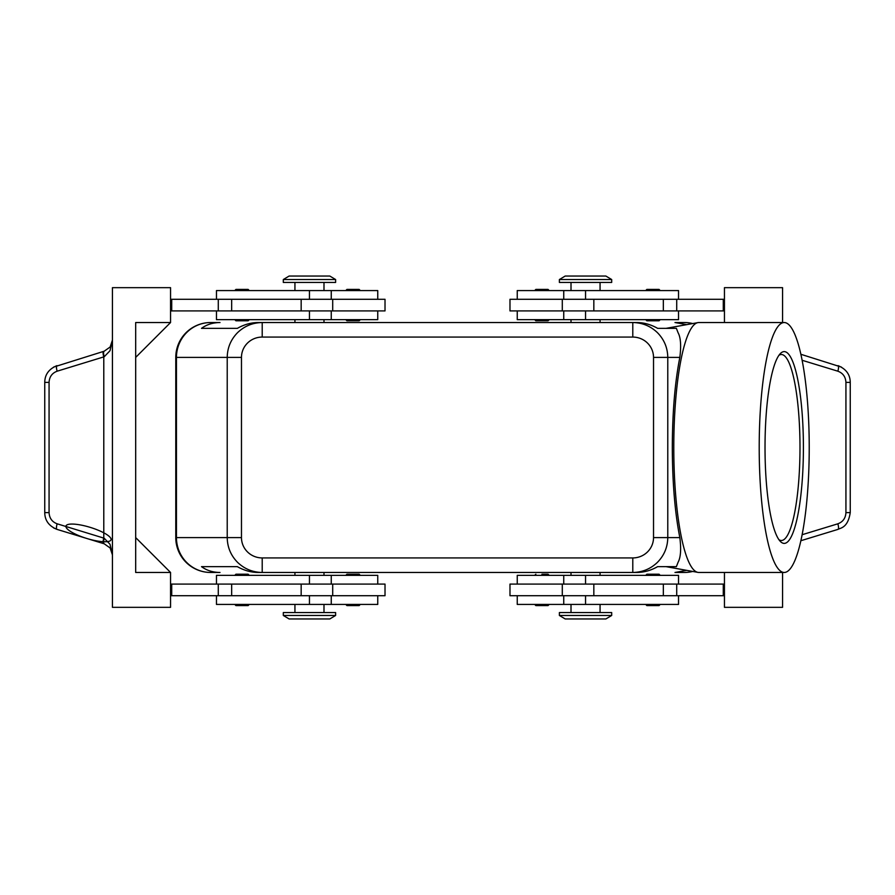 <?xml version="1.0" encoding="UTF-8"?>
<svg xmlns="http://www.w3.org/2000/svg" width="895" height="895" viewBox="0 0 895 895"><rect width="100%" height="100%" fill="white"/><g stroke="black" fill="none" stroke-linecap="round" stroke-linejoin="round"><path stroke-width="1.34" d="M249.302 319.638L248.139 320.79L235.933 320.79L234.781 319.638M249.302 290.573L248.139 289.409L235.933 289.409L234.781 290.573M385.018 310.912L385.018 299.288L332.705 299.288L332.705 310.912L385.018 310.912M377.757 299.288L377.757 290.573L216.467 290.573L216.467 299.288M216.467 310.912L216.467 319.638L377.757 319.638L377.757 310.912M534.684 319.638L535.848 320.79L548.053 320.79L549.217 319.638M534.684 290.573L535.848 289.409L548.053 289.409L549.217 290.573M249.302 575.362L248.139 574.21L235.933 574.21L234.781 575.362M249.302 604.427L248.139 605.591L235.933 605.591L234.781 604.427M332.705 595.712L385.018 595.712L385.018 584.088L332.705 584.088L332.705 595.712L301.167 595.712L301.167 584.088L332.705 584.088M377.757 595.712L377.757 604.427L216.467 604.427L216.467 595.712M216.467 584.088L216.467 575.362L377.757 575.362L377.757 584.088M541.945 574.21L548.053 574.21L549.217 575.362M534.684 604.427L535.848 605.591L548.053 605.591L549.217 604.427M175.778 438.785L175.778 357.407L176.449 357.407L176.449 537.593A34.871 34.2 90 0 0 186.473 562.25A34.871 34.2 90 0 0 210.661 572.464L220.013 572.464C212.887 572.408 206.723 570.473 201.509 566.647L237.354 566.647C244.089 570.473 251.025 572.408 258.163 572.464L262.213 572.464L262.213 557.932A20.742 20.339 180 0 1 241.471 537.593L227.218 537.593C227.375 547.158 230.787 555.37 237.466 562.25C244.369 568.907 252.614 572.308 262.213 572.464L632.787 572.464C642.386 572.308 650.631 568.907 657.534 562.25C664.213 555.37 667.625 547.158 667.782 537.593L653.529 537.593A20.742 20.339 0 0 1 632.787 557.932L632.787 572.464L636.837 572.464C643.975 572.408 650.911 570.473 657.646 566.647L676.385 566.647L678.097 562.25C680.726 557.395 681.296 549.183 679.831 537.593C674.942 512.79 672.436 482.763 672.313 447.5C672.436 412.237 674.942 382.21 679.831 357.407C681.296 345.817 680.726 337.605 678.097 332.75L676.385 328.353L657.646 328.353C650.911 324.527 643.975 322.592 636.837 322.536L632.787 322.536L632.787 337.068A20.742 20.339 0 0 1 653.529 357.407L667.782 357.407C667.625 347.842 664.213 339.63 657.534 332.75C650.631 326.093 642.386 322.692 632.787 322.536L262.213 322.536C252.614 322.692 244.369 326.093 237.466 332.75C230.787 339.63 227.375 347.842 227.218 357.407L227.218 537.593L175.778 537.593L175.778 456.215M262.213 326.798L262.213 322.536L258.163 322.536C251.025 322.592 244.089 324.527 237.354 328.353L201.509 328.353C206.723 324.527 212.887 322.592 220.013 322.536L210.661 322.536A34.871 34.2 90 0 0 186.473 332.75A34.871 34.2 90 0 0 176.449 357.407L241.471 357.407A20.742 20.339 180 0 1 262.213 337.068L262.213 326.798M692.607 323.576A34.871 34.2 -90 0 0 684.339 322.536L674.987 322.536L686.711 324.639M585.543 615.469L559.386 615.469L565.192 618.96L605.881 618.96L611.688 615.469L585.543 615.469M611.688 615.469L611.688 612.56L559.386 612.56L559.386 615.469M283.312 615.469L335.614 615.469L335.614 612.56L283.312 612.56L283.312 615.469L289.119 618.96L329.808 618.96L335.614 615.469M611.688 279.531L559.386 279.531L559.386 282.44L611.688 282.44L611.688 279.531L605.881 276.04L565.192 276.04L559.386 279.531M309.457 279.531L335.614 279.531L329.808 276.04L289.119 276.04L283.312 279.531L309.457 279.531M283.312 279.531L283.312 282.44L335.614 282.44L335.614 279.531M678.533 584.088L678.533 575.362L517.243 575.362L517.243 584.088M517.243 595.712L517.243 604.427L678.533 604.427L678.533 595.712M509.982 584.088L509.982 595.712L562.295 595.712L562.295 584.088L509.982 584.088M645.698 604.427L646.861 605.591L659.067 605.591L660.219 604.427M645.698 575.362L646.861 574.21L659.067 574.21L660.219 575.362M360.316 604.427L359.152 605.591L346.947 605.591L345.783 604.427M360.316 575.362L359.152 574.21L346.947 574.21L345.783 575.362M678.533 310.912L678.533 319.638L517.243 319.638L517.243 310.912M517.243 299.288L517.243 290.573L678.533 290.573L678.533 299.288M562.295 299.288L509.982 299.288L509.982 310.912L562.295 310.912L562.295 299.288L593.832 299.288L593.832 310.912L562.295 310.912M645.698 290.573L646.861 289.409L659.067 289.409L660.219 290.573M645.698 319.638L646.861 320.79L659.067 320.79L660.219 319.638M360.316 290.573L359.152 289.409L346.947 289.409L345.783 290.573M360.316 319.638L359.152 320.79L346.947 320.79L345.783 319.638M53.543 527.893L56.933 529.359C48.889 526.003 44.839 520.42 44.75 512.611L49.068 512.611L49.068 382.389C49.393 376.817 52.078 373.092 57.135 371.201L104.2 356.769L110.018 350.717L112.434 340.089L110.152 347.003A11.624 11.624 0 0 0 111.26 345.179L112.434 340.089M57.135 523.799A5.817 1.432 -73 0 0 56.452 527.591A5.817 1.432 -73 0 0 56.933 529.359L104.2 543.791L110.152 547.997L112.434 554.911L110.018 544.283L104.2 538.231L57.135 523.799C52.078 521.908 49.393 518.183 49.068 512.611M103.585 543.601A5.817 1.432 -73 0 1 103.104 541.833A5.817 1.432 -73 0 1 103.786 538.052L103.786 356.948A5.817 1.432 -107 0 1 103.104 353.167A5.817 1.432 -107 0 1 103.585 351.399L53.543 367.107M49.068 382.389L44.75 382.389L44.75 512.611M841.457 367.107L800.88 354.286M802.133 360.282L837.865 371.201A5.817 1.432 107 0 0 838.548 367.409A5.817 1.432 107 0 0 838.067 365.641C846.111 368.997 850.16 374.58 850.25 382.389L850.25 512.611L845.932 512.611C845.607 518.183 842.922 521.908 837.865 523.799L802.133 534.718M850.25 382.389L845.932 382.389L845.932 512.611M800.88 540.714L838.067 529.359A5.817 1.432 -107 0 0 838.548 527.591A5.817 1.432 -107 0 0 837.865 523.799M86.77 538.466A23.594 5.817 17 0 0 108.854 536.094A23.594 5.817 17 0 0 69.776 524.168A23.594 5.817 17 0 0 86.77 538.466M686.711 570.361L674.987 572.464L684.339 572.464A34.871 34.2 -90 0 0 692.607 571.424M809.225 447.5A124.964 25.015 -90 0 1 784.221 572.464A124.964 25.015 -90 0 1 759.206 447.5A124.964 25.015 -90 0 1 784.221 322.536A124.964 25.015 -90 0 1 809.225 447.5M784.221 572.464L698.794 572.464A124.964 25.015 -90 0 1 697.899 572.375A124.964 25.015 -90 0 1 673.79 447.5A124.964 25.015 -90 0 1 697.899 322.625A124.964 25.015 -90 0 1 698.794 322.536L784.221 322.536M765.024 447.5A95.899 19.198 -90 0 1 780.295 353.626A95.899 19.198 -90 0 1 803.408 447.5A95.899 19.198 -90 0 1 780.295 541.374A95.899 19.198 -90 0 1 765.024 447.5M778.93 355.304A92.99 18.616 -90 0 1 781.369 354.509A92.99 18.616 -90 0 1 799.985 447.5A92.99 18.616 -90 0 1 781.369 540.49A92.99 18.616 -90 0 1 778.93 539.696M201.509 566.647L237.354 566.647M112.434 554.911L111.26 549.821A11.624 11.624 0 0 0 110.152 547.997M104.2 543.791A5.817 1.633 -73 0 1 104.2 538.231M104.2 356.769A5.817 1.633 -107 0 1 104.2 351.209L103.585 351.399M110.152 347.003L104.2 351.209M170.553 572.464L170.553 607.336L112.434 607.336L112.434 287.664L170.553 287.664L170.553 322.536L135.682 357.407L135.682 537.593L170.553 572.464L135.682 572.464L135.682 322.536L170.553 322.536M170.553 595.712L301.167 595.712M170.553 584.088L301.167 584.088M170.553 310.912L332.705 310.912M170.553 299.288L332.705 299.288M724.447 572.464L724.447 607.336L782.566 607.336L782.566 572.464M782.566 322.536L782.566 287.664L724.447 287.664L724.447 322.536M724.447 299.288L593.832 299.288M724.447 595.712L562.295 595.712M724.447 584.088L562.295 584.088M724.447 310.912L593.832 310.912M723.283 299.288L723.283 310.912M723.283 595.712L723.283 584.088M684.339 322.536A34.871 34.871 0 0 1 692.708 323.554A34.871 34.871 0 0 0 684.339 322.536L674.987 322.536M220.013 322.536L210.661 322.536A34.871 34.871 0 0 0 185.992 332.75A34.871 34.871 0 0 1 210.661 322.536M175.778 357.407A34.871 34.871 0 0 1 185.992 332.75A34.871 34.871 0 0 0 175.778 357.407L175.778 537.593A34.871 34.871 0 0 0 185.992 562.25A34.871 34.871 0 0 1 175.778 537.593M210.661 572.464A34.871 34.871 0 0 1 185.992 562.25A34.871 34.871 0 0 0 210.661 572.464L220.013 572.464M674.987 572.464L684.339 572.464A34.871 34.871 0 0 0 692.708 571.446A34.871 34.871 0 0 1 684.339 572.464M201.509 328.353L237.354 328.353M171.717 595.712L171.717 584.088M171.717 299.288L171.717 310.912M309.457 299.288L309.457 290.573M309.457 575.362L309.457 584.088M241.471 537.593L241.471 357.407M679.831 537.593L667.782 537.593L667.782 357.407L679.831 357.407M585.543 595.712L585.543 604.427M585.543 319.638L585.543 310.912M57.135 371.201A5.817 1.432 -107 0 1 56.452 367.409A5.817 1.432 -107 0 1 56.933 365.641C48.889 368.997 44.839 374.58 44.75 382.389M837.865 371.201C842.922 373.092 845.607 376.817 845.932 382.389M676.721 299.288L676.721 310.912M663.329 299.288L663.329 310.912M585.543 299.288L585.543 290.573M676.721 595.712L676.721 584.088M663.329 595.712L663.329 584.088M593.832 595.712L593.832 584.088M585.543 575.362L585.543 584.088M653.529 357.407L653.529 537.593M262.213 337.068L632.787 337.068M632.787 557.932L262.213 557.932M309.457 595.712L309.457 604.427M231.671 595.712L231.671 584.088M218.279 595.712L218.279 584.088M309.457 319.638L309.457 310.912M301.167 299.288L301.167 310.912M231.671 299.288L231.671 310.912M218.279 299.288L218.279 310.912M331.262 319.638L331.262 310.912M323.99 290.573L323.99 282.44M331.262 604.427L331.262 595.712M294.936 604.427L294.936 612.56M571.01 572.464L571.01 575.362M294.936 572.464L294.936 575.362M600.064 322.536L600.064 319.638M323.99 322.536L323.99 319.638M571.01 604.427L571.01 612.56M563.738 575.362L563.738 584.088M600.064 290.573L600.064 282.44M563.738 290.573L563.738 299.288M666.07 566.647L697.899 572.375M666.07 328.353L697.899 322.625M850.239 512.611C847.889 528.128 840.271 527.916 838.067 529.359M563.738 310.912L563.738 319.638M571.01 282.44L571.01 290.573M563.738 595.712L563.738 604.427M600.064 604.427L600.064 612.56M294.936 322.536L294.936 319.638M571.01 319.638L571.01 322.536M323.99 575.362L323.99 572.464M600.064 572.464L600.064 575.362M534.684 575.362L535.848 574.21M323.99 612.56L323.99 604.427M331.262 584.088L331.262 575.362M294.936 290.573L294.936 282.44M331.262 299.288L331.262 290.573"/></g></svg>
